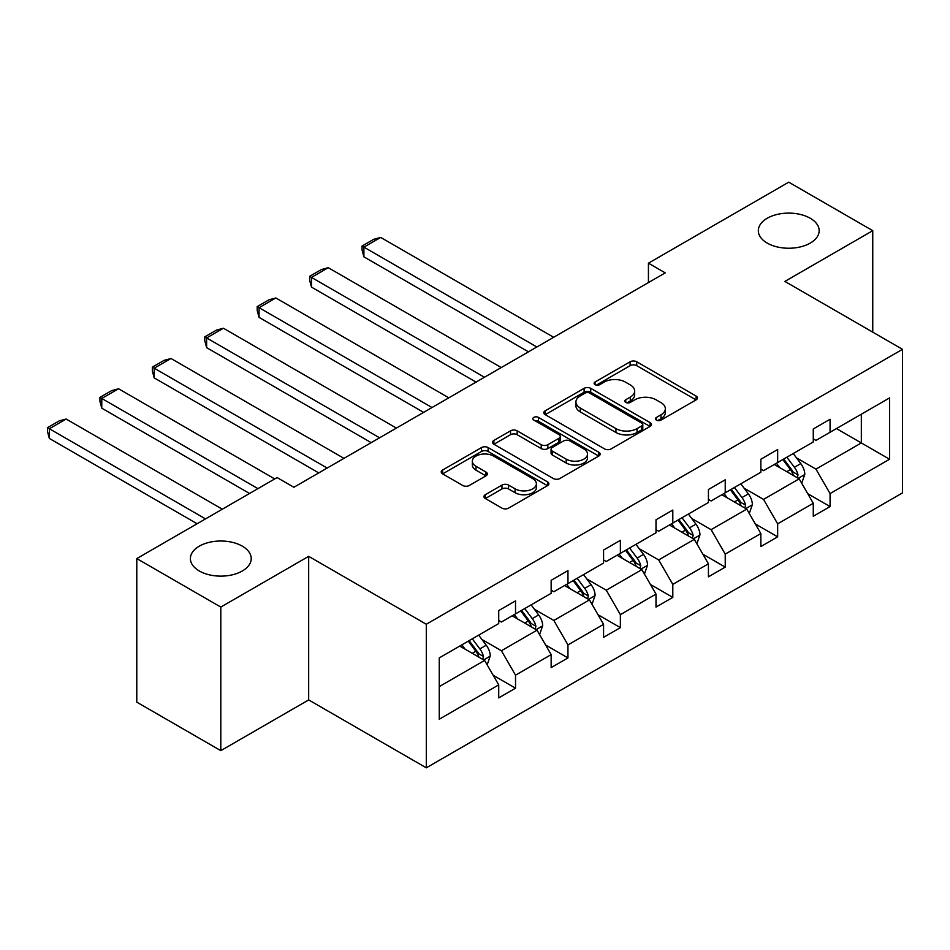 <?xml version="1.0" encoding="UTF-8"?>
<svg xmlns="http://www.w3.org/2000/svg" width="950" height="950" viewBox="0 0 950 950"><rect width="100%" height="100%" fill="white"/><g stroke="black" fill="none" stroke-linecap="round" stroke-linejoin="round"><path stroke-width="1.43" d="M242.309 546.155A30.412 17.563 0 0 0 209.166 542.355A30.412 17.563 0 0 0 190.392 558.576A30.412 17.563 0 0 0 199.298 570.986A30.412 17.563 0 0 0 232.441 574.798A30.412 17.563 0 0 0 251.227 558.576A30.412 17.563 0 0 0 242.309 546.155M810.255 218.263A30.412 17.563 0 0 0 777.1 214.451A30.412 17.563 0 0 0 758.326 230.672A30.412 17.563 0 0 0 767.232 243.093A30.412 17.563 0 0 0 800.387 246.905A30.412 17.563 0 0 0 819.161 230.672A30.412 17.563 0 0 0 810.255 218.263M656.426 420.102A3.266 1.888 0 0 0 661.046 420.102L696.101 399.867A4.667 2.696 0 0 0 697.466 397.955A4.667 2.696 0 0 0 696.101 396.055L636.726 361.772A4.667 2.696 0 0 0 630.123 361.772L595.08 382.007A3.266 1.888 0 0 0 594.118 383.337A3.266 1.888 0 0 0 595.08 384.679A3.266 1.888 0 0 0 599.699 384.679L604.236 382.054A14.927 8.621 0 0 1 625.337 382.054L630.289 384.916A14.927 8.621 0 0 1 634.659 391.008A14.927 8.621 0 0 1 630.289 397.1L625.753 399.724A3.266 1.888 0 0 0 624.803 401.054A3.266 1.888 0 0 0 625.753 402.384A3.266 1.888 0 0 0 630.373 402.384L634.909 399.772A14.927 8.621 0 0 1 656.023 399.772L660.962 402.622A14.927 8.621 0 0 1 665.344 408.714A14.927 8.621 0 0 1 660.962 414.817L656.426 417.43A3.266 1.888 0 0 0 655.476 418.76A3.266 1.888 0 0 0 656.426 420.102L656.426 417.43M485.319 494.701A4.667 2.696 0 0 0 483.954 496.613A4.667 2.696 0 0 0 485.319 498.512L501.968 508.131A4.667 2.696 0 0 0 508.571 508.131L547.497 485.664A4.667 2.696 0 0 0 548.862 483.752A4.667 2.696 0 0 0 547.497 481.852L488.122 447.569A4.667 2.696 0 0 0 481.519 447.569L442.593 470.048A4.667 2.696 0 0 0 441.228 471.948A4.667 2.696 0 0 0 442.593 473.848L462.721 485.474A4.667 2.696 0 0 0 469.312 485.474L485.973 475.855A4.667 2.696 0 0 0 487.338 473.943A4.667 2.696 0 0 0 485.973 472.043L475.997 466.284A12.481 7.208 0 0 1 472.34 461.189A12.481 7.208 0 0 1 480.047 454.527A12.481 7.208 0 0 1 493.644 456.095L532.736 478.657A12.481 7.208 0 0 1 536.382 483.752A12.481 7.208 0 0 1 528.687 490.414A12.481 7.208 0 0 1 515.09 488.846L508.571 485.094A4.667 2.696 0 0 0 501.968 485.094L485.319 494.701L485.319 498.512M308.679 556.344L220.804 607.074L136.788 558.576L136.788 702.157L220.804 750.654L308.679 699.924L426.301 767.826L426.301 624.245L308.679 556.344L308.679 699.924M872.753 332.156L872.753 230.672L784.878 281.414L902.5 349.327L426.301 624.245M872.753 230.672L788.749 182.174L648.434 263.174L648.434 282.577M136.788 558.576L277.091 477.565L293.894 487.267L665.238 272.876L648.434 263.174M604.556 448.899A4.667 2.696 0 0 0 611.159 448.899L650.085 426.431A4.667 2.696 0 0 0 651.451 424.531A4.667 2.696 0 0 0 650.085 422.619L590.71 388.336A4.667 2.696 0 0 0 584.107 388.336L545.181 410.816A4.667 2.696 0 0 0 543.816 412.716A4.667 2.696 0 0 0 545.181 414.628L604.556 448.899M535.111 420.803A3.266 1.888 0 0 1 538.424 421.266L538.424 417.383L598.785 452.236A4.667 2.696 0 0 1 600.151 454.136A4.667 2.696 0 0 1 598.785 456.048L559.859 478.515A4.667 2.696 0 0 1 553.268 478.515L493.893 444.232L493.893 440.432A4.667 2.696 0 0 0 492.527 442.332A4.667 2.696 0 0 0 493.893 444.232M493.893 440.432L510.554 430.813A4.667 2.696 0 0 1 517.144 430.813L541.227 444.719A4.667 2.696 0 0 0 547.829 444.719L558.873 438.33A4.667 2.696 0 0 0 560.239 436.43A4.667 2.696 0 0 0 558.873 434.53L533.805 420.054A3.266 1.888 0 0 1 532.843 418.713A3.266 1.888 0 0 1 534.862 416.979A3.266 1.888 0 0 1 538.424 417.383M220.804 607.074L220.804 750.654M439.244 657.911L498.726 623.568L498.726 610.577L515.529 600.875L515.529 613.866L551.154 593.299L551.154 580.308L567.957 570.606L567.957 583.609L603.571 563.041L603.571 550.038L620.374 540.336L620.374 553.339L655.999 532.772L655.999 519.769L672.802 510.067L672.802 523.07L708.427 502.503L708.427 489.499L725.23 479.798L725.23 492.801L760.855 472.233L760.855 459.23L777.658 449.528L777.658 462.531L813.271 441.964L813.271 428.973L830.074 419.271L830.074 432.262L889.556 397.919L889.556 459.242L830.074 493.572L830.074 506.576L813.271 516.278L813.271 503.274L777.658 523.842L777.658 536.845L760.855 546.547L760.855 533.544L725.23 554.111L725.23 567.114L708.427 576.816L708.427 563.813L672.802 584.381L672.802 597.384L655.999 607.086L655.999 594.082L620.374 614.65L620.374 627.641L603.571 637.343L603.571 624.352L567.957 644.919L567.957 657.911L551.154 667.613L551.154 654.621L515.529 675.177L515.529 688.18L498.726 697.882L498.726 684.879L439.244 719.221L439.244 657.911M426.301 767.826L902.5 492.896L902.5 349.327M512.169 615.814L537.035 630.171L501.41 650.738L481.959 639.504M501.41 650.738L515.529 675.177M537.035 630.171L551.154 654.621M498.726 620.469L501.41 622.024L515.529 613.866M564.597 585.544L589.463 599.901L553.838 620.469L534.387 609.235M553.838 620.469L567.957 644.919M589.463 599.901L603.571 624.352M551.154 590.199L553.838 591.755L567.957 583.609M617.013 555.275L641.891 569.632L606.266 590.199L586.815 578.966M606.266 590.199L620.374 614.65M641.891 569.632L655.999 594.082M603.571 559.93L606.266 561.486L620.374 553.339M669.441 525.006L694.307 539.362L658.694 559.93L639.243 548.708M658.694 559.93L672.802 584.381M694.307 539.362L708.427 563.813M655.999 529.661L658.694 531.216L672.802 523.07M721.869 494.736L746.736 509.105L711.111 529.661L691.659 518.439M711.111 529.661L725.23 554.111M746.736 509.105L760.855 533.544M708.427 499.403L711.111 500.947L725.23 492.801M774.297 464.479L799.164 478.836L763.539 499.403L744.087 488.169M763.539 499.403L777.658 523.842M799.164 478.836L813.271 503.274M760.855 469.134L763.539 470.678L777.658 462.531M836.463 428.581L861.329 442.938L815.967 469.134L796.516 457.9M815.967 469.134L830.074 493.572M889.556 459.242L861.329 442.938L861.329 414.224L889.556 397.919M813.271 438.864L815.967 440.42L830.074 432.262M439.244 686.624L484.607 660.44L459.741 646.083M484.607 660.44L498.726 684.879M807.738 493.679L830.074 506.576M755.309 523.937L777.658 536.845M702.881 554.206L725.23 567.114M650.453 584.476L672.802 597.384M598.037 614.745L620.374 627.641M545.609 645.014L567.957 657.911M493.181 675.284L515.529 688.18M657.732 420.565L660.962 418.689A14.927 8.621 0 0 0 665.344 412.597L665.344 408.714M634.659 391.008L634.659 394.891A14.927 8.621 0 0 1 630.289 400.983L627.059 402.848M696.041 399.902L636.726 365.655A4.667 2.696 0 0 0 630.123 365.655L596.386 385.142M650.026 426.467L590.71 392.219A4.667 2.696 0 0 0 584.107 392.219L545.253 414.663M641.832 425.861A3.266 1.888 0 0 0 642.794 424.531A3.266 1.888 0 0 0 641.832 423.189L589.712 393.098A3.266 1.888 0 0 0 585.093 393.098L580.319 395.865A14.927 8.621 0 0 0 575.938 401.957A14.927 8.621 0 0 0 580.319 408.049L615.944 428.616A14.927 8.621 0 0 0 637.046 428.616L641.832 425.861L641.832 429.744A3.266 1.888 0 0 0 642.794 428.402L642.794 424.531M575.938 401.957L575.938 405.84A14.927 8.621 0 0 0 580.319 411.932L580.319 408.049M641.832 429.744L637.046 432.499A14.927 8.621 0 0 1 615.944 432.499L580.319 411.932M493.952 444.267L510.554 434.696L510.554 430.813M560.239 436.43L560.239 440.313A4.667 2.696 0 0 1 558.873 442.213L547.829 448.59A4.667 2.696 0 0 1 541.227 448.59L517.144 434.696A4.667 2.696 0 0 0 510.554 434.696M538.424 421.266L598.726 456.083M566.212 459.135A12.481 7.208 0 0 0 579.809 460.702A12.481 7.208 0 0 0 587.516 454.041A12.481 7.208 0 0 0 583.858 448.946L570.095 441.002A4.667 2.696 0 0 0 563.492 441.002L552.437 447.379A4.667 2.696 0 0 0 551.071 449.279A4.667 2.696 0 0 0 552.437 451.191L566.212 459.135L566.212 463.018A12.481 7.208 0 0 0 579.809 464.586A12.481 7.208 0 0 0 587.516 457.924L587.516 454.041M551.071 449.279L551.071 453.162A4.667 2.696 0 0 0 552.437 455.074L552.437 451.191M566.212 463.018L552.437 455.074M536.382 483.752L536.382 487.635A12.481 7.208 0 0 1 528.687 494.297A12.481 7.208 0 0 1 515.09 492.729L508.571 488.965A4.667 2.696 0 0 0 501.968 488.965L485.379 498.548M472.34 461.189L472.34 465.072A12.481 7.208 0 0 0 475.997 470.167L475.997 466.284M485.913 475.891L475.997 470.167M547.438 485.699L488.122 451.452A4.667 2.696 0 0 0 481.519 451.452L442.664 473.884M801.717 483.253L804.804 474.335A12.599 7.268 -120 0 0 800.791 463.6L793.238 453.53M536.869 346.999L363.897 247.131L380.701 237.429L553.672 337.298M779.712 467.602L776.435 463.232M363.897 256.832L362.045 249.945L362.045 246.062L363.897 247.131L363.897 256.832L528.461 351.844M797.299 477.755L798.012 474.869A12.599 7.268 -120 0 0 794.402 467.293L786.861 457.223M783.703 459.04L792.003 470.131A6.413 3.705 60 0 1 793.167 472.079L798.012 474.869M782.824 459.551L790.364 469.621A12.599 7.268 60 0 1 793.511 475.57M362.045 246.062L373.813 239.269L380.701 237.429M749.289 513.523L752.376 504.593A12.599 7.268 -120 0 0 748.363 493.869L740.822 483.799M484.441 377.257L311.469 277.4L328.272 267.698L501.244 367.555M727.284 497.871L724.019 493.501M311.469 287.102L309.629 280.214L309.629 276.331L311.469 277.4L311.469 287.102L476.045 382.114M744.883 508.024L745.584 505.139A12.599 7.268 -120 0 0 741.974 497.562L734.433 487.492M731.274 489.309L739.575 500.389A6.413 3.705 60 0 1 740.751 502.348L745.584 505.139M730.396 489.82L737.948 499.89A12.599 7.268 60 0 1 741.083 505.839M309.629 276.331L321.385 269.539L328.272 267.698M696.861 543.792L699.96 534.862A12.599 7.268 -120 0 0 695.934 524.139L688.394 514.069M432.012 407.526L259.053 307.669L275.856 297.967L448.816 397.824M674.856 528.141L671.591 523.771M259.053 317.371L257.201 310.484L257.201 306.601L259.053 307.669L259.053 317.371L423.617 412.383M692.455 538.294L693.156 535.396A12.599 7.268 -120 0 0 689.557 527.832L682.005 517.75M678.846 519.579L687.159 530.658A6.413 3.705 60 0 1 688.322 532.606L693.156 535.396M677.979 520.077L685.52 530.159A12.599 7.268 60 0 1 688.655 536.097M257.201 306.601L268.957 299.808L275.856 297.967M644.444 574.061L647.532 565.131A12.599 7.268 -120 0 0 643.506 554.408L635.966 544.338M379.596 437.796L206.625 337.939L223.428 328.237L396.399 428.094M622.44 558.41L619.163 554.04M206.625 347.641L204.773 340.753L204.773 336.87L206.625 337.939L206.625 347.641L371.189 442.652M640.027 568.563L640.727 565.666A12.599 7.268 -120 0 0 637.129 558.089L629.577 548.019M626.43 549.848L634.731 560.928A6.413 3.705 60 0 1 635.894 562.875L640.727 565.666M625.551 550.347L633.092 560.417A12.599 7.268 60 0 1 636.227 566.366M204.773 336.87L216.541 330.077L223.428 328.237M592.016 604.331L595.104 595.401A12.599 7.268 -120 0 0 591.09 584.678L583.538 574.607M327.168 468.065L154.197 368.196L171 358.494L343.971 458.363M570.012 588.668L566.734 584.309M154.197 377.898L152.344 371.011L152.344 367.139L154.197 368.196L154.197 377.898L318.761 472.91M587.599 598.832L588.311 595.935A12.599 7.268 -120 0 0 584.701 588.359L577.161 578.289M574.002 580.106L582.303 591.197A6.413 3.705 60 0 1 583.466 593.144L588.311 595.935M573.123 580.616L580.664 590.686A12.599 7.268 60 0 1 583.811 596.636M152.344 367.139L164.112 360.347L171 358.494M539.588 634.588L542.676 625.67A12.599 7.268 -120 0 0 538.662 614.947L531.121 604.865M257.937 488.633L101.769 398.466L118.572 388.764L274.74 478.931M517.584 618.937L514.318 614.567M101.769 408.168L99.928 401.28L99.928 397.397L101.769 398.466L101.769 408.168L249.541 493.478M535.183 629.09L535.883 626.204A12.599 7.268 -120 0 0 532.273 618.628L524.732 608.558M521.574 610.375L529.874 621.466A6.413 3.705 60 0 1 531.05 623.414L535.883 626.204M520.695 610.886L528.247 620.956A12.599 7.268 60 0 1 531.383 626.905M99.928 397.397L111.684 390.616L118.572 388.764M487.16 664.857L490.259 655.939A12.599 7.268 -120 0 0 486.234 645.204L478.693 635.134M205.509 518.902L49.353 428.735L66.156 419.033L222.312 509.2M465.156 649.206L461.89 644.836M49.353 438.437L47.5 431.549L47.5 427.666L49.353 428.735L49.353 438.437L197.113 523.747M482.754 659.359L483.455 656.474A12.599 7.268 -120 0 0 479.857 648.898L472.304 638.828M469.146 640.644L477.458 651.736A6.413 3.705 60 0 1 478.622 653.683L483.455 656.474M468.279 641.155L475.819 651.225A12.599 7.268 60 0 1 478.954 657.174M47.5 427.666L59.256 420.874L66.156 419.033M660.962 418.689L660.962 414.817M625.753 402.384L625.753 399.724M630.289 400.983L630.289 397.1M595.08 384.679L595.08 382.007M630.123 365.655L630.123 361.772M636.726 365.655L636.726 361.772M696.101 399.867L696.101 396.055M545.181 414.628L545.181 410.816M584.107 392.219L584.107 388.336M590.71 392.219L590.71 388.336M650.085 426.431L650.085 422.619M615.944 432.499L615.944 428.616M637.046 432.499L637.046 428.616M517.144 434.696L517.144 430.813M541.227 448.59L541.227 444.719M547.829 448.59L547.829 444.719M558.873 442.213L558.873 438.33M598.785 456.048L598.785 452.236M501.968 488.965L501.968 485.094M508.571 488.965L508.571 485.094M515.09 492.729L515.09 488.846M485.973 475.855L485.973 472.043M442.593 473.848L442.593 470.048M481.519 451.452L481.519 447.569M488.122 451.452L488.122 447.569M547.497 485.664L547.497 481.852M798.249 478.313L804.721 474.572M794.402 467.293L800.791 463.6M786.79 471.687L790.364 469.621M745.833 508.571L752.293 504.842M741.974 497.562L748.363 493.869M734.362 501.956L737.948 499.89M693.405 538.84L699.877 535.111M689.557 527.832L695.934 524.139M681.934 532.226L685.52 530.159M640.977 569.109L647.449 565.381M637.129 558.089L643.506 554.408M629.518 562.495L633.092 560.417M588.549 599.379L595.021 595.638M584.701 588.359L591.09 584.678M577.089 592.753L580.664 590.686M536.133 629.648L542.592 625.908M532.273 618.628L538.662 614.947M524.661 623.022L528.247 620.956M483.704 659.918L490.176 656.177M479.857 648.898L486.234 645.204M472.233 653.291L475.819 651.225"/></g></svg>
